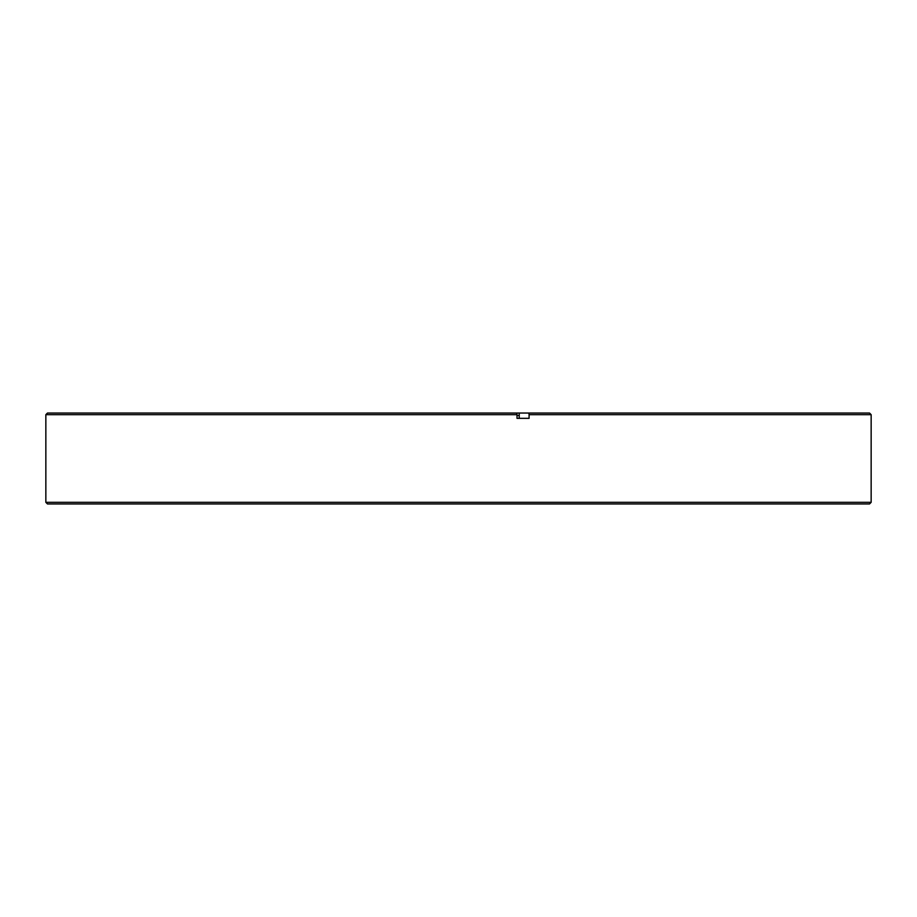 <?xml version="1.0" encoding="UTF-8"?>
<svg xmlns="http://www.w3.org/2000/svg" width="917" height="917" viewBox="0 0 917 917"><rect width="100%" height="100%" fill="white"/><g stroke="black" fill="none" stroke-linecap="round" stroke-linejoin="round"><path stroke-width="1.38" d="M869.522 503.96L47.478 503.96L45.85 502.333L871.15 502.333L869.522 503.96M519.228 415.481L517.005 415.481M45.85 414.667L47.478 413.04L519.228 413.04L519.228 418.335L517.005 418.335L517.005 414.667L45.85 414.667L45.85 502.333M529.086 414.667L528.834 413.04L869.522 413.04L871.15 414.667L529.086 414.667L529.086 418.335L517.005 418.335M516.752 413.04L517.005 414.667M528.834 413.04L519.228 413.04M871.15 414.667L871.15 502.333"/></g></svg>
